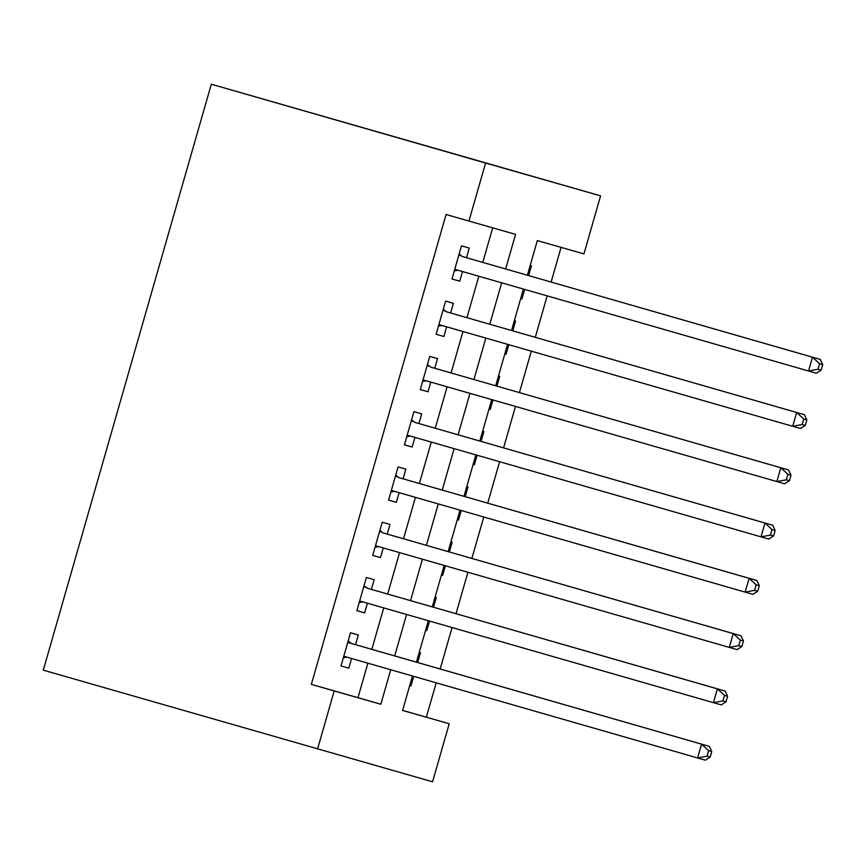<?xml version="1.0" encoding="UTF-8"?>
<svg xmlns="http://www.w3.org/2000/svg" width="866" height="866" viewBox="0 0 866 866"><rect width="100%" height="100%" fill="white"/><g stroke="black" fill="none" stroke-linecap="round" stroke-linejoin="round"><path stroke-width="1.3" d="M402.603 710.401L449.216 723.749L432.567 781.792L43.3 670.154L211.315 84.208L600.582 195.846L583.944 253.89L537.321 240.596L527.394 275.226M426.353 717.178L436.204 682.83M440.177 668.996L452.063 627.547M456.025 613.713L467.911 572.274M471.873 558.44L483.758 516.991M487.731 503.157L499.617 461.719M503.579 447.884L515.465 406.435M519.427 392.601L531.313 351.163M535.285 337.329L547.16 295.88M551.133 282.045L561.071 247.373M355.525 644.661L358.297 634.984L350.524 632.765L341.02 665.932L348.792 668.151L351.564 658.496M371.373 589.378L374.155 579.7L366.383 577.492L356.868 610.66L364.64 612.868L367.411 603.212M387.232 534.106L390.003 524.428L382.231 522.209L372.716 555.377L380.488 557.596L383.259 547.94M403.08 478.822L405.851 469.145L398.079 466.936L388.574 500.104L396.336 502.312L399.107 492.657M418.928 423.55L421.699 413.872L413.926 411.653L404.422 444.821L412.194 447.04L414.966 437.384M434.775 368.267L437.557 358.6L429.785 356.381L420.27 389.548L428.042 391.757L430.813 382.101M450.634 312.994L453.405 303.317L445.633 301.097L436.118 334.265L443.89 336.484L446.661 326.828M521.906 298.932L520.693 298.586L521.906 298.932L524.644 289.406M528.606 275.572L531.421 265.765L530.198 265.418M506.058 354.216L504.835 353.869L506.058 354.216L508.786 344.69M512.759 330.855L515.573 321.048L514.35 320.701M490.21 409.488L488.987 409.142L490.21 409.488L492.938 399.962M496.911 386.128L499.714 376.32L498.502 375.974M474.362 464.771L473.139 464.414L474.362 464.771L477.09 455.245M481.052 441.411L483.867 431.604L482.643 431.257M458.504 520.044L457.291 519.697L458.504 520.044L461.242 510.518M465.204 496.683L468.019 486.876L466.796 486.53M442.656 575.327L441.433 574.97L442.656 575.327L445.384 565.801M449.357 551.956L452.171 542.159L450.948 541.813M426.808 630.6L425.585 630.253L426.808 630.6L429.536 621.074M433.509 607.239L436.312 597.432L435.1 597.085M419.241 652.369L420.465 652.715L417.65 662.512M410.96 685.883L409.737 685.526L410.96 685.883L413.688 676.357M505.647 268.969L515.562 234.383L446.077 214.519L311.349 684.378L357.972 697.682L367.866 663.183M371.839 649.348L383.714 607.9M387.687 594.065L399.572 552.627M403.534 538.793L415.42 497.344M419.382 483.509L431.268 442.071M435.241 428.237L447.116 386.788M451.089 372.954L462.974 331.516M466.936 317.681L478.822 276.232M482.784 262.398L492.689 227.866M466.482 257.711L469.253 248.044L461.481 245.825L451.976 278.993L459.749 281.201L462.509 271.545M317.562 748.993L334.2 690.949L380.834 704.253L390.718 669.754M311.349 684.378L334.2 690.949M468.939 221.09L485.577 163.046L211.315 84.208M412.465 676L402.593 710.456L449.216 723.749M523.421 289.06L511.535 330.498M507.573 344.332L495.688 385.781M491.726 399.616L479.84 441.054M475.867 454.888L463.992 496.337M460.019 510.171L448.133 551.61M444.171 565.444L432.286 606.893M428.324 620.727L416.438 662.165M600.582 195.846L485.577 163.046M394.69 655.919L406.576 614.47M410.538 600.636L422.424 559.198M426.386 545.364L438.272 503.915M442.245 490.08L454.12 448.642M458.092 434.808L469.978 393.359M473.94 379.525L485.826 338.086M489.788 324.252L501.674 282.803M357.972 697.682L380.834 704.253M451.976 278.971L459.749 281.201M436.128 334.254L443.89 336.484M420.281 389.527L428.042 391.757M404.422 444.81L412.194 447.04M388.574 500.083L396.336 502.312M372.726 555.366L380.488 557.596M356.879 610.638L364.64 612.868M341.02 665.922L348.792 668.151M821.12 370.139L822.7 364.608L819.593 363.72L818.002 369.252L821.12 370.139L816.313 373.235L454.747 269.315M818.002 369.252L808.541 371.016L812.503 357.203L820.275 359.422L462.823 256.661A5.748 4.752 -74.1 0 1 461.232 255.773L459.164 253.911M462.823 256.661L812.503 357.203L819.593 363.72M458.504 270.398A5.748 4.752 -74.1 0 0 457.042 270.387L454.304 270.874M822.7 364.608L820.275 359.422M805.261 425.412L806.852 419.88L803.745 419.003L802.154 424.524L805.261 425.412L800.465 428.518L438.9 324.598M802.154 424.524L792.693 426.299L796.655 412.476L804.427 414.695L446.975 311.944A5.748 4.752 -74.1 0 1 445.384 311.046L443.316 309.184M446.975 311.944L796.655 412.476L803.745 419.003M442.656 325.67A5.748 4.752 -74.1 0 0 441.184 325.67L438.456 326.146M806.852 419.88L804.427 414.695M789.413 480.695L790.994 475.163L787.887 474.276L786.306 479.807L789.413 480.695L784.618 483.791L423.041 379.871M786.306 479.807L776.845 481.572L780.807 467.759L788.58 469.978L431.116 367.216A5.748 4.752 -74.1 0 1 429.525 366.329L427.458 364.467M431.116 367.216L780.807 467.759L787.887 474.276M426.797 380.953A5.748 4.752 -74.1 0 0 425.336 380.943L422.597 381.419M790.994 475.163L788.58 469.978M773.565 535.967L775.146 530.436L772.039 529.559L770.459 535.08L773.565 535.967L768.759 539.074L407.193 435.154M770.459 535.08L760.998 536.855L764.959 523.032L772.721 525.251L415.269 422.5A5.748 4.752 -74.1 0 1 413.677 421.601L411.61 419.739M415.269 422.5L764.959 523.032L772.039 529.559M410.949 436.226A5.748 4.752 -74.1 0 0 409.488 436.226L406.749 436.702M775.146 530.436L772.721 525.251M757.718 591.251L759.298 585.719L756.191 584.831L754.6 590.363L757.718 591.251L752.911 594.347L391.345 490.427M754.6 590.363L745.139 592.128L749.101 578.315L756.873 580.523L399.421 477.772A5.748 4.752 -74.1 0 1 397.83 476.885L395.762 475.023M399.421 477.772L749.101 578.315L756.191 584.831M395.102 491.509A5.748 4.752 -74.1 0 0 393.64 491.498L390.902 491.975M759.298 585.719L756.873 580.523M741.859 646.523L743.45 640.992L740.343 640.104L738.752 645.635L741.859 646.523L737.063 649.63L375.498 545.699M738.752 645.635L729.291 647.411L733.253 633.587L741.025 635.806L383.573 533.045A5.748 4.752 -74.1 0 1 381.982 532.157L379.914 530.295M383.573 533.045L733.253 633.587L740.343 640.104M379.254 546.782A5.748 4.752 -74.1 0 0 377.782 546.782L375.043 547.258M743.45 640.992L741.025 635.806M726.011 701.796L727.592 696.275L724.485 695.387L722.904 700.919L726.011 701.796L721.216 704.902L359.639 600.982M722.904 700.919L713.443 702.683L717.405 688.871L725.178 691.079L367.714 588.328A5.748 4.752 -74.1 0 1 366.123 587.44L364.056 585.578M367.714 588.328L717.405 688.871L724.485 695.387M363.395 602.065A5.748 4.752 -74.1 0 0 361.934 602.054L359.195 602.53M727.592 696.275L725.178 691.079M710.163 757.079L711.744 751.547L708.637 750.66L707.057 756.191L710.163 757.079L705.357 760.186L343.791 656.255M707.057 756.191L697.585 757.967L701.557 744.143L709.319 746.362L351.867 643.6A5.748 4.752 -74.1 0 1 350.275 642.713L348.208 640.851M347.753 642.442L701.557 744.143L708.637 750.66M347.547 657.337A5.748 4.752 -74.1 0 0 346.086 657.337L343.347 657.814M711.744 751.547L709.319 746.362M458.828 255.091L461.232 255.773M454.639 269.705L457.042 270.387M442.981 310.364L445.384 311.046M438.781 324.977L441.184 325.67M427.122 365.636L429.525 366.329M422.933 380.261L425.336 380.943M411.274 420.919L413.677 421.601M407.085 435.533L409.488 436.226M395.426 476.192L397.83 476.885M391.237 490.816L393.64 491.498M379.579 531.475L381.982 532.157M375.379 546.089L377.782 546.782M363.72 586.747L366.123 587.44M359.531 601.372L361.934 602.054M347.872 642.031L350.275 642.713M347.753 642.431L351.867 643.6M343.683 656.644L346.086 657.337"/></g></svg>
